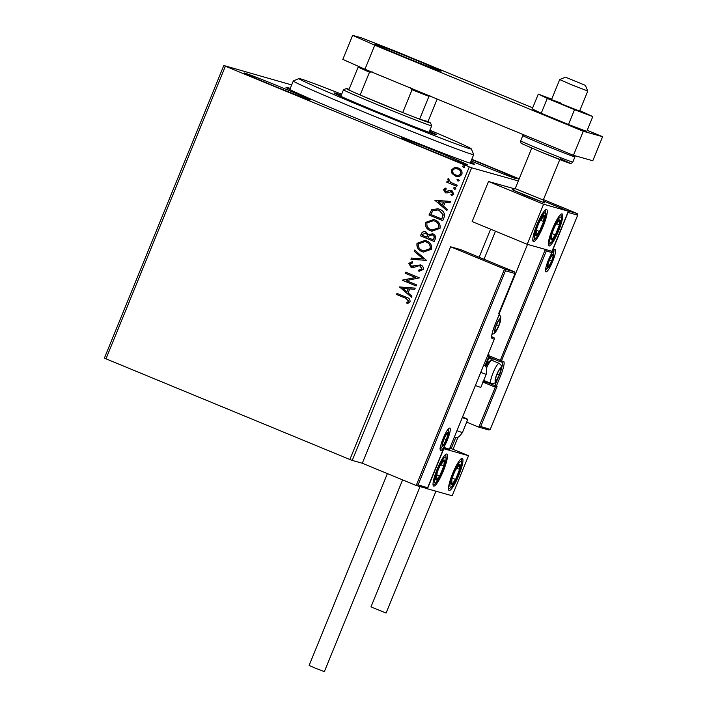<?xml version="1.0" encoding="UTF-8"?>
<svg xmlns="http://www.w3.org/2000/svg" width="707" height="707" viewBox="0 0 707 707"><rect width="100%" height="100%" fill="white"/><g stroke="black" fill="none" stroke-linecap="round" stroke-linejoin="round"><path stroke-width="1.06" d="M470.676 162.036A101.764 2.174 -157.8 0 1 474.406 164.28A101.764 2.174 -157.8 0 1 362.037 120.685A101.764 2.174 -157.8 0 1 286.017 87.403A101.764 2.174 -157.8 0 1 290.259 88.41M471.118 160.94A35.721 0.76 22.2 0 0 476.907 163.344A35.721 0.76 22.2 0 0 516.366 178.632A35.721 0.76 22.2 0 0 489.677 166.932A35.721 0.76 22.2 0 0 471.657 159.623M283.551 88.26A35.721 0.76 22.2 0 0 244.092 72.962A35.721 0.76 22.2 0 0 270.781 84.663A35.721 0.76 22.2 0 0 310.249 99.961A35.721 0.76 22.2 0 0 283.551 88.26M440.912 153.216A35.721 0.76 22.2 0 0 401.452 137.918A35.721 0.76 22.2 0 0 428.142 149.619A35.721 0.76 22.2 0 0 467.61 164.917A35.721 0.76 22.2 0 0 440.912 153.216M518.328 180.939L471.649 167.806L352.236 460.416L349.877 459.497L469.289 166.887L225.383 66.211L105.97 358.82L104.389 358.113L223.801 65.504L291.682 84.928M505.443 270.799L504.524 269.04L514.581 271.877L515.041 273.494L505.443 270.799L418.093 484.843L416.193 485.497L362.293 463.244L352.236 460.416M452.003 173.445L451.526 169.848L454.371 167.621L458.375 168.054C461.238 169.203 462.422 171.235 461.936 174.143C460.257 176.564 457.986 177.174 455.14 175.963L452.003 173.445L451.526 169.848M455.971 176.255L452.153 173.489M456.766 186.303L446.709 182.15L447.151 181.072L448.627 181.681L447.734 179.127L448.415 178.447L450.447 182.238L457.208 185.225L456.766 186.303L446.709 182.15M443.475 189.556L445.764 188.062L446.364 189.052L444.738 189.997L445.675 191.606L450.138 190.289L451.835 190.572L453.814 194.054L451.543 195.706L450.863 194.708L452.533 193.665L451.446 191.677L446.974 192.993L445.277 192.702L443.475 189.556L445.914 188.106M445.675 191.606L446.842 191.765L450.138 190.289M451.34 190.404L451.835 190.572M451.658 195.689L451.022 194.752L452.683 193.709L451.605 191.721L450.386 191.535M445.764 192.87L443.634 189.6M444.084 217.403L442.75 220.664L428.981 214.972L431.703 209.714L438.084 208.742L439.56 209.254C443.598 210.739 445.11 213.452 444.084 217.403M434.239 241.52L420.471 235.838L421.275 233.858C422.256 231.763 423.829 231.154 426.003 232.029L428.398 234.556L432.825 233.796C435.088 234.751 435.945 236.385 435.379 238.719L434.239 241.52M425.402 231.825L426.003 232.029M432.216 233.584L432.825 233.796M426.524 260.406L410.926 259.222L411.403 258.046L423.246 258.948L414.187 251.224L414.664 250.048L426.524 260.406M416.547 284.868L416.105 285.946L402.336 280.264L415.469 277.489L405.199 273.255L405.641 272.168L419.41 277.86L406.304 280.644L416.547 284.868M405.694 298.257L396.539 294.474L396.981 293.396L406.278 297.232C408.955 297.833 410.21 299.353 410.051 301.792L407.382 303.789L406.552 302.799L408.637 301.217L405.853 298.301L396.539 294.474M349.877 459.497L105.97 358.82M399.543 287.104L415.221 288.111L414.744 289.287L409.742 288.907L408.133 292.839L411.96 296.109L411.483 297.285L399.623 286.918M419.092 271.364L418.765 270.242L421.964 268.996L420.426 266.071L418.774 265.823L413.321 267.546L410.997 267.237L408.805 263.402L412.243 261.661L412.747 262.854L410.21 264.003L411.377 266.132L420.736 264.948C422.795 265.823 423.626 267.326 423.254 269.455L418.951 271.364L418.615 270.198L421.805 268.952L419.993 265.929M411.562 267.432L408.805 263.402M411.377 266.132L411.828 266.274M420.161 264.754L420.736 264.948M422.123 251.657C418.164 250.119 416.458 247.335 417.006 243.314L425.172 240.389L426.462 240.84C430.422 242.395 432.11 245.179 431.509 249.209L423.36 252.09L422.282 251.701C418.323 250.154 416.617 247.379 417.157 243.358L417.006 243.314M430.643 230.791C426.683 229.254 424.969 226.47 425.517 222.449L433.691 219.524L434.982 219.974C438.941 221.53 440.62 224.313 440.028 228.343L431.88 231.224L430.793 230.835C426.834 229.298 425.128 226.514 425.676 222.493L425.517 222.449M434.929 200.408L450.606 201.415L450.12 202.591L445.127 202.211L443.519 206.152L447.337 209.413L446.859 210.589L434.999 200.231M454.689 189.414L453.62 187.947L455.14 187.523L455.918 188.893L454.61 189.396M458.065 181.133L456.996 179.675L458.516 179.251L459.294 180.621L457.995 181.116M463.571 167.647L462.502 166.189L464.022 165.756L464.799 167.135L463.492 167.63M471.799 159.278L519.185 178.836M223.801 65.504L225.383 66.211M469.289 166.887L471.649 167.806M396.689 294.519L397.122 293.458M407.471 303.754L406.552 302.799M406.702 302.843L408.151 301.845M408.301 301.889L408.637 301.217M408.787 301.262L405.853 298.301M399.773 286.962L415.212 288.138M411.509 297.214L399.702 287.148M406.914 291.797L408.301 288.827L402.902 288.385L406.914 291.797L408.142 288.783M416.114 285.928L402.336 280.264M402.583 280.078L415.469 277.489M415.619 277.533L405.199 273.255M405.35 273.291L405.791 272.23M411.642 267.449L411.147 267.281M408.964 263.446L412.393 261.705M411.536 266.177L413.427 266.221M413.577 266.256L415.336 265.452M415.495 265.496L420.886 264.992M411.094 259.239L411.403 258.046M411.562 258.09L423.246 258.948M423.396 258.992L414.187 251.224M414.346 251.268L414.797 250.154M417.157 243.358L425.252 240.415M423.44 252.107L422.282 251.701M423.643 250.95L430.236 248.705C430.74 245.453 429.379 243.199 426.18 241.962L425.022 241.564M426.021 241.918L424.942 241.547L418.438 243.853C418.005 247.097 419.375 249.341 422.565 250.578L423.564 250.923L430.086 248.661C430.581 245.409 429.229 243.155 426.021 241.918L426.18 241.962M434.239 241.502L420.471 235.838M420.621 235.882L421.434 233.902C422.406 231.808 423.988 231.198 426.162 232.073M432.976 233.84L428.398 234.556M432.534 234.918L429.229 235.555L428.142 237.746L433.418 239.903L433.921 238.674C434.646 236.969 434.186 235.714 432.534 234.918L432.039 234.751M425.747 233.169L422.777 234.229L422.318 235.343L426.887 237.207L427.108 236.659C427.779 235.051 427.328 233.884 425.747 233.169L425.234 232.992M427.108 236.659L426.957 236.615C427.629 235.007 427.169 233.84 425.587 233.124L425.314 233.018M426.736 237.163L426.957 236.615M433.921 238.674L433.771 238.63C434.496 236.925 434.036 235.67 432.384 234.874L432.11 234.768M433.267 239.859L433.771 238.63M425.676 222.493L433.771 219.55M431.95 231.242L430.793 230.835M432.163 230.084L438.755 227.84C439.25 224.587 437.898 222.334 434.69 221.097L433.541 220.708M434.54 221.052L433.462 220.681L426.948 222.988C426.515 226.231 427.894 228.476 431.076 229.713L432.083 230.067L438.596 227.795C439.1 224.543 437.739 222.298 434.54 221.052L434.69 221.097M442.759 220.646L428.981 214.972M429.131 215.016L431.703 209.714M431.862 209.758L438.163 208.768M439.277 210.377L437.942 209.926L432.772 210.827L430.837 214.477L441.778 218.993L443.236 214.848L439.277 210.377L438.013 209.944M443.236 214.848L439.118 210.333M441.778 218.993L443.077 214.804M435.159 200.267L450.589 201.442M446.886 210.518L435.079 200.452M442.29 205.11L443.678 202.131L438.287 201.689L442.29 205.11L443.519 202.087M445.825 191.65L446.842 191.765L445.825 191.65M450.288 190.333L451.994 190.616M451.605 191.721L450.536 191.579L451.605 191.721M454.557 189.37L453.62 187.947M453.779 187.991L455.29 187.567M446.859 182.194L447.292 181.133M447.734 179.127L448.627 181.681M447.893 179.163L448.574 178.491M457.933 181.089L456.996 179.675M457.155 179.719L458.666 179.295M451.676 169.892L454.371 167.621M454.521 167.665L457.544 167.762M456.05 176.282L455.299 176.008M455.75 174.938C457.853 175.866 459.559 175.451 460.858 173.683C461.167 171.509 460.239 170.007 458.092 169.176L457.314 168.911M456.377 175.15L455.591 174.894C457.703 175.822 459.409 175.407 460.699 173.639C461.008 171.465 460.089 169.963 457.942 169.132L457.385 168.929M458.092 169.176L457.942 169.132C455.821 168.213 454.097 168.62 452.754 170.36C452.489 172.543 453.434 174.055 455.591 174.894M463.438 167.603L462.502 166.189M462.661 166.233L464.172 165.8M525.319 195.468L512.389 189.785L544.452 202.882L525.319 195.468M558.61 230.791A17.322 3.19 -67.6 0 1 548.906 245.93A17.322 3.19 -67.6 0 1 552.423 229.05A17.322 3.19 -67.6 0 1 562.127 213.912A17.322 3.19 -67.6 0 1 558.61 230.791M536.94 224.693A17.322 3.19 112.4 0 0 533.432 241.582A17.322 3.19 112.4 0 0 543.135 226.434A17.322 3.19 112.4 0 0 546.644 209.555A17.322 3.19 112.4 0 0 536.94 224.693M527.219 244.304L543.577 204.217L568.34 211.19L551.981 251.268L527.219 244.304L472.135 221.565L488.493 181.487L514.634 188.84M543.577 204.217L488.493 181.487M568.34 211.19L543.665 201L567.155 210.704L577.221 213.532L543.453 199.595M437.156 469.209A17.322 3.19 -67.6 0 1 446.859 454.071A17.322 3.19 -67.6 0 1 443.351 470.95A17.322 3.19 -67.6 0 1 433.647 486.089A17.322 3.19 -67.6 0 1 437.156 469.209M458.825 475.307A17.322 3.19 112.4 0 0 462.343 458.419A17.322 3.19 112.4 0 0 452.639 473.557A17.322 3.19 112.4 0 0 449.122 490.446A17.322 3.19 112.4 0 0 458.825 475.307M468.555 455.697L452.197 495.784L427.435 488.811L443.793 448.733L468.555 455.697L451.093 448.485M427.435 488.811L426.321 488.351M565.998 77.39L585.387 85.379L565.998 77.39M585.387 85.379L587.764 91.026L571.123 84.584L559.697 79.573L565.344 77.204M512.389 189.785L515.209 188.601L543.268 200.054L544.452 202.882M514.581 271.877L460.69 249.624L450.624 246.796L362.293 463.244M426.392 488.369L416.193 485.497L504.524 269.04L450.624 246.796M498.797 313.36L515.156 273.282L498.868 313.139M418.093 484.843L427.62 487.768L443.872 447.885M443.978 447.69L427.691 487.547L426.25 488.325M444.049 447.46L449.396 449.21L494.308 339.157A1.299 1.299 0 0 0 493.601 337.469L491.745 336.7L493.601 337.469A1.299 1.273 105.7 0 1 494.29 339.157L492.196 338.565A14.29 2.634 -67.6 0 1 495.041 324.619L499.46 313.802L498.682 313.581M494.308 339.157L449.466 448.989L448.026 449.767M489.023 430.033L478.825 427.152L466.673 422.132M490.596 229.192L479.152 257.251M485.682 381.214L485.462 381.753L494.9 385.651L494.635 386.915A1.299 1.273 -74.3 0 0 494.785 386.968L495.324 387.118L478.825 427.152L480.733 426.498L490.26 429.423L577.787 214.937L577.221 213.532M568.074 211.844L568.083 212.454L577.681 215.158L490.322 429.202L488.891 429.98M495.183 387.065L497.083 386.42L480.733 426.498M568.083 212.454L551.725 252.54L550.797 250.782M551.725 252.54L546.308 251.012L545.38 249.262M495.722 380.675A6.496 1.202 112.4 0 0 496.632 380.03A6.496 1.202 112.4 0 0 499.336 374.984A6.496 1.202 112.4 0 0 500.883 369.611A6.496 1.202 112.4 0 0 499.716 369.293A6.496 1.202 112.4 0 0 499.602 369.443A6.496 1.202 112.4 0 0 497.012 374.33A6.496 1.202 112.4 0 0 495.501 379.367A6.496 1.202 112.4 0 0 495.474 379.703A6.496 1.202 112.4 0 0 495.722 380.675M495.474 379.703L496.632 380.03L499.336 374.984L500.883 369.611L499.716 369.293M491.878 360.349A10.826 1.997 112.4 0 0 491.842 360.331A10.826 1.997 112.4 0 0 491.798 360.323A10.826 1.997 112.4 0 0 491.418 360.367A10.826 1.997 112.4 0 0 486.425 368.267M485.797 366.827A9.35 1.723 -67.6 0 1 489.58 361.171L491.418 360.367M497.118 374.074L499.336 374.984M499.557 369.063L500.883 369.611M495.483 379.553L496.632 380.03M495.139 331.353A6.496 1.202 112.4 0 0 496.049 330.708A6.496 1.202 112.4 0 0 498.753 325.671A6.496 1.202 112.4 0 0 500.3 320.298A6.496 1.202 112.4 0 0 499.142 319.971A6.496 1.202 112.4 0 0 499.018 320.121A6.496 1.202 112.4 0 0 496.438 325.017A6.496 1.202 112.4 0 0 494.927 330.045A6.496 1.202 112.4 0 0 494.891 330.381A6.496 1.202 112.4 0 0 495.139 331.353M494.891 330.381L496.049 330.708L498.753 325.671L500.3 320.298L499.142 319.971M496.544 324.752L498.753 325.671M498.974 319.75L500.3 320.298M494.9 330.24L496.049 330.708M442.768 445.313A6.496 1.202 112.4 0 0 443.678 444.668A6.496 1.202 112.4 0 0 446.382 439.63A6.496 1.202 112.4 0 0 447.929 434.257A6.496 1.202 112.4 0 0 446.762 433.93A6.496 1.202 112.4 0 0 446.647 434.08A6.496 1.202 112.4 0 0 444.058 438.976A6.496 1.202 112.4 0 0 442.547 444.005A6.496 1.202 112.4 0 0 442.52 444.341A6.496 1.202 112.4 0 0 442.768 445.313M442.52 444.341L443.678 444.668L446.382 439.63L447.929 434.257L446.762 433.93M444.164 438.711L446.382 439.63M446.603 433.709L447.929 434.257M442.529 444.199L443.678 444.668M548.093 266.707A6.496 1.202 112.4 0 0 549.003 266.071A6.496 1.202 112.4 0 0 551.707 261.024A6.496 1.202 112.4 0 0 553.254 255.651A6.496 1.202 112.4 0 0 552.096 255.324A6.496 1.202 112.4 0 0 551.973 255.474A6.496 1.202 112.4 0 0 549.392 260.37A6.496 1.202 112.4 0 0 547.881 265.399A6.496 1.202 112.4 0 0 547.845 265.744A6.496 1.202 112.4 0 0 548.093 266.707M547.845 265.744L549.003 266.071L551.707 261.024L553.254 255.651L552.096 255.324M549.498 260.114L551.707 261.024M551.928 255.103L553.254 255.651M547.854 265.593L549.003 266.071M544.523 217.473A10.826 1.997 112.4 0 0 544.231 215.591A10.826 1.997 112.4 0 0 540.652 219.63A10.826 1.997 112.4 0 0 539.733 221.388A10.826 1.997 112.4 0 0 536.878 228.317A10.826 1.997 112.4 0 0 536.463 229.607A10.826 1.997 112.4 0 0 535.844 235.546A10.826 1.997 112.4 0 0 539.423 231.507A10.826 1.997 112.4 0 0 543.612 221.53A10.826 1.997 112.4 0 0 544.523 217.473M536.949 228.105L535.844 235.546L539.423 231.507L543.612 221.53L544.231 215.591L539.786 221.3M536.295 230.217L539.423 231.507M540.36 220.186L543.612 221.53M444.738 461.989A10.826 1.997 112.4 0 0 444.447 460.098A10.826 1.997 112.4 0 0 440.868 464.137A10.826 1.997 112.4 0 0 439.948 465.904A10.826 1.997 112.4 0 0 437.094 472.824A10.826 1.997 112.4 0 0 436.679 474.114A10.826 1.997 112.4 0 0 436.069 480.053A10.826 1.997 112.4 0 0 439.639 476.014A10.826 1.997 112.4 0 0 443.828 466.037A10.826 1.997 112.4 0 0 444.738 461.989M437.165 472.621L436.069 480.053L439.639 476.014L443.828 466.037L444.447 460.098L440.001 465.807M436.519 474.724L439.639 476.014M440.576 464.693L443.828 466.037M453.364 483.12A10.826 1.997 112.4 0 0 455.617 479.443A10.826 1.997 112.4 0 0 459.594 469.404A10.826 1.997 112.4 0 0 459.709 464.393A10.826 1.997 112.4 0 0 455.856 469.421A10.826 1.997 112.4 0 0 455.432 470.252A10.826 1.997 112.4 0 0 452.577 477.181A10.826 1.997 112.4 0 0 451.879 479.461A10.826 1.997 112.4 0 0 451.755 484.472A10.826 1.997 112.4 0 0 453.364 483.12M452.666 476.907L451.879 479.461L451.755 484.472L455.617 479.443L459.594 469.404L459.709 464.393L455.538 470.049M456.572 468.167L459.594 469.404M452.294 478.073L455.617 479.443M553.148 238.613A10.826 1.997 112.4 0 0 555.393 234.936A10.826 1.997 112.4 0 0 559.37 224.897A10.826 1.997 112.4 0 0 559.493 219.886A10.826 1.997 112.4 0 0 555.64 224.914A10.826 1.997 112.4 0 0 555.216 225.745A10.826 1.997 112.4 0 0 552.353 232.665A10.826 1.997 112.4 0 0 551.663 234.945A10.826 1.997 112.4 0 0 551.54 239.956A10.826 1.997 112.4 0 0 553.148 238.613M552.45 232.391L551.663 234.945L551.54 239.956L555.393 234.936L559.37 224.897L559.493 219.886L555.313 225.542M556.356 223.651L559.37 224.897M552.07 233.557L555.393 234.936M456.961 430.669A28.147 0.601 22.2 0 0 462.44 432.516C457.155 439.736 457.217 436.696 455.573 437.827A23.817 0.513 -157.8 0 1 454.203 437.439M462.581 416.9A28.147 0.601 -157.8 0 1 467.778 419.41A28.147 0.601 -157.8 0 1 462.307 417.572M483.65 365.289A23.817 0.513 22.2 0 0 485.037 365.669C485.409 367.605 487.494 365.395 486.213 374.25A28.147 0.601 -157.8 0 1 480.742 372.412M475.396 385.509A28.147 0.601 22.2 0 0 480.866 387.348L486.213 374.25M402.61 479.885L324.354 671.65L315.26 668.124L309.118 665.428L387.392 473.61M435.954 491.206L386.066 613.066L370.981 606.871L420.064 486.593M561.013 103.16L551.513 99.616L557.337 102.276L579.581 111.07L587.764 91.026M551.699 99.183L538.292 94.093L547.28 98.414L541.226 113.244L568.481 124.494L586.757 131.422L592.802 116.593L579.775 110.61M547.28 98.414L574.535 109.665L568.481 124.494M574.535 109.665L592.802 116.593M538.292 94.093L532.238 108.922L541.226 113.244M414.426 59.45A35.721 0.76 22.2 0 0 374.957 44.161A35.721 0.76 22.2 0 0 401.656 55.862A35.721 0.76 22.2 0 0 441.115 71.16A35.721 0.76 22.2 0 0 414.426 59.45M532.689 107.835L394.108 50.639L361.153 37.745L352.634 35.35L374.763 45.195L583.266 131.255L602.611 136.698L587.199 130.335M374.763 45.195L364.945 69.242L573.448 155.31L592.793 160.754L602.611 136.698M364.945 69.242L342.824 59.397L352.634 35.35M583.266 131.255L573.448 155.31M341.675 94.199A93.103 1.988 22.2 0 0 313.316 83.293A93.103 1.988 22.2 0 0 298.973 78.565A93.103 1.988 22.2 0 0 358.997 105.157A93.103 1.988 22.2 0 0 456.952 144.255A93.103 1.988 22.2 0 0 471.33 148.903A93.103 1.988 22.2 0 0 429.883 130.194M471.33 148.903L473.708 154.55A97.433 2.077 -157.8 0 1 473.708 154.594A97.433 2.077 -157.8 0 1 458.657 149.681A97.433 2.077 -157.8 0 1 357.07 109.152A97.433 2.077 -157.8 0 1 293.29 80.969A97.433 2.077 -157.8 0 1 293.325 80.934L298.973 78.565M429.467 131.219A55.208 1.175 -157.8 0 1 436.254 134.639A55.208 1.175 -157.8 0 1 427.726 131.847A55.208 1.175 -157.8 0 1 370.159 108.878A55.208 1.175 -157.8 0 1 334.022 92.917A55.208 1.175 -157.8 0 1 341.26 95.224M349.072 89.338A45.469 0.972 22.2 0 0 346.324 88.561A45.469 0.972 22.2 0 0 348.816 89.966A45.469 0.972 22.2 0 0 360.163 95.012A45.469 0.972 22.2 0 0 380.278 103.469A45.469 0.972 22.2 0 0 402.716 112.581A45.469 0.972 22.2 0 0 419.631 119.191A45.469 0.972 22.2 0 0 430.501 122.912A45.469 0.972 22.2 0 0 428 121.551L437.182 99.06M430.501 122.912L431.694 125.74A47.634 1.016 -157.8 0 1 431.694 125.758A47.634 1.016 -157.8 0 1 379.076 105.37A47.634 1.016 -157.8 0 1 343.487 89.762A47.634 1.016 -157.8 0 1 343.505 89.745L346.324 88.561M372.377 71.955L369.487 72.167L360.163 95.012L402.716 112.581L412.04 89.736L410.14 87.544M429.918 95.277L428.955 96.346L419.631 119.191L428 121.551M348.816 89.966L358.14 67.121L359.103 66.051M369.487 72.167A45.469 0.972 -157.8 0 1 358.14 67.121M428.955 96.346A45.469 0.972 -157.8 0 1 412.04 89.736M440.638 450.527A12.125 2.236 -67.6 0 1 443.05 438.693A12.125 2.236 -67.6 0 1 449.802 428.08A12.125 2.236 -67.6 0 1 447.39 439.913A12.125 2.236 -67.6 0 1 440.638 450.527M440.275 448.812A10.826 1.997 112.4 0 0 441.601 447.593M448.503 430.872A10.826 1.997 112.4 0 0 448.424 429.069M491.763 336.947L493.61 337.469M499.195 312.397A1.299 1.273 105.7 0 1 499.46 313.802L499.478 313.802A1.299 1.299 0 0 0 499.195 312.388M491.78 337.036A1.299 1.273 105.7 0 1 492.196 338.565M555.128 249.474A12.125 2.236 -67.6 0 1 552.715 261.307A12.125 2.236 -67.6 0 1 545.972 271.921A12.125 2.236 -67.6 0 1 548.385 260.088A12.125 2.236 -67.6 0 1 555.128 249.474M545.601 270.207A10.826 1.997 112.4 0 0 546.935 268.987M553.837 252.266A10.826 1.997 112.4 0 0 553.749 250.472M546.308 251.012L501.484 360.844L490.631 356.39A2.598 2.554 -74.3 0 0 488.846 356.346M491.259 360.437A11.692 2.156 112.4 0 0 490.791 358.962L488.705 358.378A1.299 1.273 105.7 0 1 490.366 357.654L499.805 361.56L545.327 249.394M482.996 382.133L485.196 383.017L485.462 381.753L484.048 381.197L484.277 380.631M494.635 386.915L485.196 383.017L494.644 386.915A1.299 1.299 0 0 0 494.785 386.968A1.299 1.273 -74.3 0 0 496.314 386.199L497.083 386.42M490.631 356.39L490.366 357.662L499.805 361.551A1.299 1.273 -74.3 0 0 501.484 360.844L503.57 361.427A14.29 2.634 -67.6 0 1 500.733 375.382L496.314 386.199L494.9 385.651L497.436 379.438M501.457 368.745A12.991 2.395 112.4 0 0 501.988 362.178M492.85 358.688A12.991 2.395 -67.6 0 1 492.912 360.773M488.104 358.157L488.705 358.378L485.479 366.279M483.447 381.029L484.048 381.197A1.299 1.273 -74.3 0 1 483.049 381.992M499.593 374.94L500.733 375.382M490.791 358.962A1.299 1.273 105.7 0 1 491.665 358.193M501.899 362.143A1.299 1.273 -74.3 0 0 503.57 361.427M495.395 381.471A7.362 1.361 112.4 0 0 499.496 375.028A7.362 1.361 112.4 0 0 500.954 367.843A7.362 1.361 112.4 0 0 496.862 374.286A7.362 1.361 112.4 0 0 495.395 381.471M490.941 383.38A10.826 1.997 -67.6 0 1 490.897 383.371A10.826 1.997 -67.6 0 1 493.141 372.704A10.826 1.997 -67.6 0 1 499.115 363.336A10.826 1.997 -67.6 0 1 499.16 363.354A10.826 1.997 -67.6 0 1 499.204 363.38M494.812 332.157A7.362 1.361 112.4 0 0 498.912 325.715A7.362 1.361 112.4 0 0 500.379 318.53A7.362 1.361 112.4 0 0 496.279 324.973A7.362 1.361 112.4 0 0 494.812 332.157M442.441 446.117A7.362 1.361 112.4 0 0 446.541 439.674A7.362 1.361 112.4 0 0 447.999 432.49A7.362 1.361 112.4 0 0 443.908 438.932A7.362 1.361 112.4 0 0 442.441 446.117M547.766 267.511A7.362 1.361 112.4 0 0 551.867 261.069A7.362 1.361 112.4 0 0 553.334 253.884A7.362 1.361 112.4 0 0 549.233 260.326A7.362 1.361 112.4 0 0 547.766 267.511M545.777 215.211A13.857 2.554 112.4 0 0 540.828 217.968A13.857 2.554 112.4 0 0 534.298 235.926A13.857 2.554 112.4 0 0 539.247 233.169A13.857 2.554 112.4 0 0 545.777 215.211M445.993 459.718A13.857 2.554 112.4 0 0 441.044 462.475A13.857 2.554 112.4 0 0 434.513 480.433A13.857 2.554 112.4 0 0 439.462 477.676A13.857 2.554 112.4 0 0 445.993 459.718M452.71 485.55A13.857 2.554 112.4 0 0 460.672 467.999A13.857 2.554 112.4 0 0 458.763 463.315A13.857 2.554 112.4 0 0 450.801 480.866A13.857 2.554 112.4 0 0 452.71 485.55M552.485 241.043A13.857 2.554 112.4 0 0 560.457 223.492A13.857 2.554 112.4 0 0 558.548 218.799A13.857 2.554 112.4 0 0 550.576 236.35A13.857 2.554 112.4 0 0 552.485 241.043M450.112 447.46A23.817 0.513 22.2 0 0 451.508 447.84L449.405 449.201M488.572 353.208L489.129 355.648A23.817 0.513 -157.8 0 1 487.733 355.268M575.065 155.761L574.924 156.866A28.147 0.601 -157.8 0 1 543.833 144.811A28.147 0.601 -157.8 0 1 522.809 135.594L520.679 140.808A28.147 0.601 22.2 0 0 541.703 150.025A28.147 0.601 22.2 0 0 572.803 162.08C571.212 163.556 570.249 163.971 569.922 163.317L541.27 152.138L521.704 143.609C521.165 143.928 520.82 143 520.679 140.808M560.121 158.757A25.982 0.557 -157.8 0 1 567.96 162.672A25.982 0.557 -157.8 0 1 541.279 152.138M559.697 79.573L551.513 99.616M531.717 148.134L515.2 188.601M484.03 259.266L495.483 231.207M499.531 312.962L527.519 244.383M559.785 159.588L543.268 200.054M439.913 448.821L440.32 449.184C438.552 448.203 448.026 426.657 448.715 428.831L448.273 428.84M491.462 336.859L491.807 337.159C491.78 337.725 490.861 335.48 495.059 324.628L499.478 313.802M448.167 449.811L443.634 448.538M485.196 383.017L482.51 381.957M499.805 361.56A1.299 1.299 0 0 0 499.955 361.604L502.041 362.196M553.599 250.234L554.049 250.234C553.678 246.849 542.985 272.778 545.645 270.587L545.238 270.215M483.703 380.393L491.312 383.512C495.978 383.503 495.51 382.717 499.496 375.178C501.776 366.942 503.287 367.013 499.16 363.354L491.842 360.331M491.992 334.323L493.999 333.624L495.934 331.583L500.088 322.639L500.883 316.939L499.239 314.394M440.302 448.176L443.554 445.551L446.541 439.816L448.45 433.674L447.991 429.538M545.627 269.57L548.888 266.946L551.867 261.219L553.784 255.077L553.316 250.932M532.839 240.442L534.846 239.381L538.045 235.396L542.499 226.461L546.069 214.265L545.433 209.944M433.064 484.958L435.061 483.897L438.26 479.912L442.715 470.968L446.294 458.781L445.649 454.46M448.538 489.306L452.303 486.363L458.171 475.378L461.742 463.35L461.123 458.816M548.323 244.799L552.087 241.847L557.956 230.862L561.526 218.843L560.907 214.301M451.508 447.84L455.591 437.827M462.44 432.516L467.778 419.41M489.129 355.648L485.037 365.669M453.054 449.298L458.021 437.12M574.924 156.866L572.803 162.08M523.498 134.692L522.809 135.594M473.708 154.594L470.199 163.193M293.29 80.969L289.782 89.568M431.694 125.758L429.016 132.324M343.487 89.762L340.809 96.329"/></g></svg>
